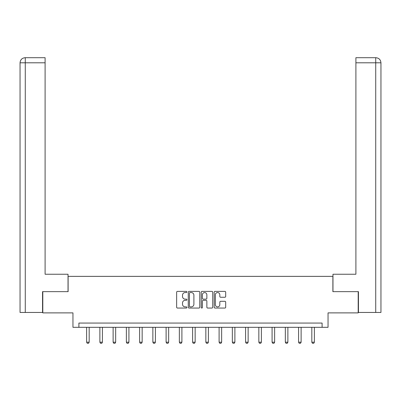 <?xml version="1.0" encoding="UTF-8"?>
<svg xmlns="http://www.w3.org/2000/svg" width="401" height="401" viewBox="0 0 401 401"><rect width="100%" height="100%" fill="white"/><g stroke="black" fill="none" stroke-linecap="round" stroke-linejoin="round"><path stroke-width="0.6" d="M186.911 291.968A0.581 0.581 0 0 0 186.33 291.382L177.473 291.382A0.832 0.832 0 0 0 176.64 292.214L176.64 307.221A0.832 0.832 0 0 0 177.473 308.053L186.33 308.053A0.581 0.581 0 0 0 186.911 307.472A0.581 0.581 0 0 0 186.33 306.885L185.182 306.885A2.667 2.667 0 0 1 182.515 304.219L182.515 302.971A2.667 2.667 0 0 1 185.182 300.299L186.33 300.299A0.581 0.581 0 0 0 186.911 299.717A0.581 0.581 0 0 0 186.33 299.136L185.182 299.136A2.667 2.667 0 0 1 182.515 296.469L182.515 295.216A2.667 2.667 0 0 1 185.182 292.55L186.33 292.55A0.581 0.581 0 0 0 186.911 291.968M224.861 297.261A0.832 0.832 0 0 0 225.693 296.424L225.693 292.214A0.832 0.832 0 0 0 224.861 291.382L215.026 291.382A0.832 0.832 0 0 0 214.189 292.214L214.189 307.221A0.832 0.832 0 0 0 215.026 308.053L224.861 308.053A0.832 0.832 0 0 0 225.693 307.221L225.693 302.133A0.832 0.832 0 0 0 224.861 301.301L220.65 301.301A0.832 0.832 0 0 0 219.818 302.133L219.818 304.655A2.231 2.231 0 0 1 217.588 306.885A2.231 2.231 0 0 1 215.357 304.655L215.357 294.78A2.231 2.231 0 0 1 217.588 292.55A2.231 2.231 0 0 1 219.818 294.78L219.818 296.424A0.832 0.832 0 0 0 220.65 297.261L224.861 297.261M322.103 327.316L328.048 327.316L328.048 312.88L358.193 312.88L358.193 291.652L332.885 291.652L332.885 276.364L68.115 276.364L68.115 291.652L42.807 291.652L42.807 312.88L72.952 312.88L72.952 327.316L322.103 327.316L322.103 323.071L78.897 323.071L78.897 327.316M199.768 292.214A0.832 0.832 0 0 0 198.936 291.382L189.102 291.382A0.832 0.832 0 0 0 188.269 292.214L188.269 307.221A0.832 0.832 0 0 0 189.102 308.053L198.936 308.053A0.832 0.832 0 0 0 199.768 307.221L199.768 292.214M202.064 291.382L211.898 291.382A0.832 0.832 0 0 1 212.73 292.214L212.73 307.221A0.832 0.832 0 0 1 211.898 308.053L207.688 308.053A0.832 0.832 0 0 1 206.856 307.221L206.856 301.136A0.832 0.832 0 0 0 206.024 300.299L203.232 300.299A0.832 0.832 0 0 0 202.395 301.136L202.395 307.472A0.581 0.581 0 0 1 201.813 308.053A0.581 0.581 0 0 1 201.232 307.472L201.232 292.214A0.832 0.832 0 0 1 202.064 291.382M190.019 292.55A0.581 0.581 0 0 0 189.437 293.131L189.437 306.304A0.581 0.581 0 0 0 190.019 306.885L191.227 306.885A2.667 2.667 0 0 0 193.894 304.219L193.894 295.216A2.667 2.667 0 0 0 191.227 292.55L190.019 292.55M206.856 294.82A2.231 2.231 0 0 0 204.625 292.59A2.231 2.231 0 0 0 202.395 294.82L202.395 298.299A0.832 0.832 0 0 0 203.232 299.136L206.024 299.136A0.832 0.832 0 0 0 206.856 298.299L206.856 294.82M86.626 327.316L86.626 342.193L89.172 342.193L89.172 327.316M89.172 342.193L88.536 343.296L87.263 343.296L86.626 342.193M68.03 291.652L68.03 274.244L45.102 274.244L45.102 62.797L25.273 62.797L25.273 312.454L42.551 312.454L42.551 291.652L42.807 291.652M25.273 312.454L20.05 312.454L20.05 62.797C20.356 59.704 22.05 58.005 25.138 57.704L45.102 57.704L45.102 62.797M26.421 57.704L25.273 57.704L25.273 62.797L20.05 62.797C20.346 59.704 22.045 58.01 25.143 57.704L45.102 57.704M332.97 291.652L332.97 274.244L355.898 274.244L355.898 57.704L375.847 57.704L355.898 57.704M380.95 312.454L380.95 261.507L380.95 312.454L358.449 312.454L358.449 291.652L358.193 291.652M375.857 57.704L375.857 57.704C378.95 58.005 380.644 59.704 380.95 62.797L380.95 261.507L380.95 62.797L380.95 261.507L380.95 62.797L355.898 62.797M374.579 57.704L375.727 57.704L375.727 312.454M99.874 327.316L99.874 342.193L102.42 342.193L102.42 327.316M102.42 342.193L101.784 343.296L100.511 343.296L99.874 342.193M113.122 327.316L113.122 342.193L115.668 342.193L115.668 327.316M115.668 342.193L115.032 343.296L113.759 343.296L113.122 342.193M126.365 327.316L126.365 342.193L128.916 342.193L128.916 327.316M128.916 342.193L128.28 343.296L127.002 343.296L126.365 342.193M139.613 327.316L139.613 342.193L142.16 342.193L142.16 327.316M142.16 342.193L141.523 343.296L140.25 343.296L139.613 342.193M152.861 327.316L152.861 342.193L155.408 342.193L155.408 327.316M155.408 342.193L154.771 343.296L153.498 343.296L152.861 342.193M166.109 327.316L166.109 342.193L168.656 342.193L168.656 327.316M168.656 342.193L168.019 343.296L166.746 343.296L166.109 342.193M179.357 327.316L179.357 342.193L181.904 342.193L181.904 327.316M181.904 342.193L181.267 343.296L179.994 343.296L179.357 342.193M192.6 327.316L192.6 342.193L195.152 342.193L195.152 327.316M195.152 342.193L194.515 343.296L193.242 343.296L192.6 342.193M205.848 327.316L205.848 342.193L208.4 342.193L208.4 327.316M208.4 342.193L207.758 343.296L206.485 343.296L205.848 342.193M219.096 327.316L219.096 342.193L221.643 342.193L221.643 327.316M221.643 342.193L221.006 343.296L219.733 343.296L219.096 342.193M232.344 327.316L232.344 342.193L234.891 342.193L234.891 327.316M234.891 342.193L234.254 343.296L232.981 343.296L232.344 342.193M245.592 327.316L245.592 342.193L248.139 342.193L248.139 327.316M248.139 342.193L247.502 343.296L246.229 343.296L245.592 342.193M258.84 327.316L258.84 342.193L261.387 342.193L261.387 327.316M261.387 342.193L260.75 343.296L259.477 343.296L258.84 342.193M272.084 327.316L272.084 342.193L274.635 342.193L274.635 327.316M274.635 342.193L273.998 343.296L272.72 343.296L272.084 342.193M285.332 327.316L285.332 342.193L287.878 342.193L287.878 327.316M287.878 342.193L287.241 343.296L285.968 343.296L285.332 342.193M298.58 327.316L298.58 342.193L301.126 342.193L301.126 327.316M301.126 342.193L300.489 343.296L299.216 343.296L298.58 342.193M311.828 327.316L311.828 342.193L314.374 342.193L314.374 327.316M314.374 342.193L313.737 343.296L312.464 343.296L311.828 342.193M20.05 62.797L20.05 261.507"/></g></svg>
